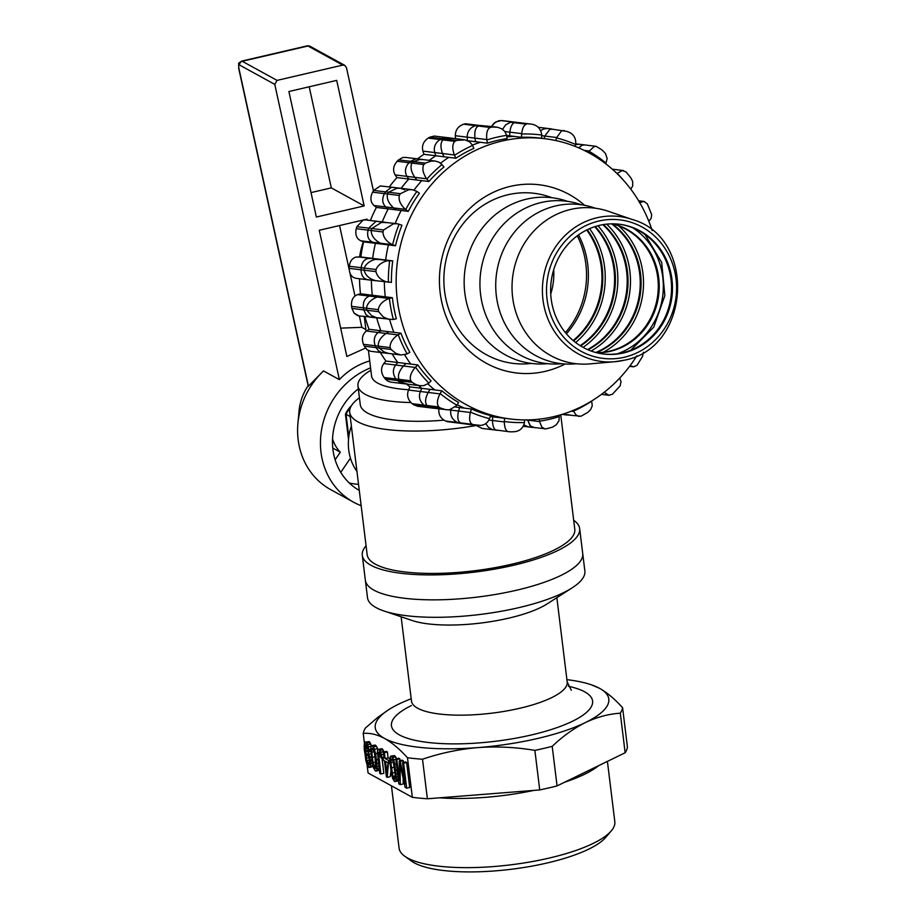 <?xml version="1.0" encoding="UTF-8"?>
<svg xmlns="http://www.w3.org/2000/svg" width="917" height="917" viewBox="0 0 917 917"><rect width="100%" height="100%" fill="white"/><g stroke="black" fill="none" stroke-linecap="round" stroke-linejoin="round"><path stroke-width="1.38" d="M348.758 437.226A21.572 19.337 -61.2 0 1 348.151 436.503M345.571 415.504A21.572 19.337 -61.2 0 1 346.053 414.381M351.555 306.358A154.274 143.637 97 0 0 351.945 308.41L354.054 313.064L357.378 315.517L358.914 315.895L354.054 313.064L351.945 308.41L366.834 310.233L371.511 315.574L377.712 318.199L371.511 315.574L366.834 310.233A154.274 143.637 97 0 1 366.456 308.192C367.27 303.298 370.846 299.584 377.185 297.028A9.858 1.158 -10.6 0 0 377.552 296.948L380.544 296.248L377.552 296.948A9.858 1.158 -10.6 0 1 377.185 297.028C370.846 299.584 367.27 303.298 366.456 308.192A154.274 143.637 97 0 0 366.834 310.233L351.945 308.41A154.274 143.637 97 0 1 351.555 306.358L366.456 308.192L351.555 306.358C351.051 300.306 353.056 296.397 357.573 294.632L360.484 293.784L380.544 296.248L360.484 293.784A141.195 131.463 97 0 1 359.533 278.757A141.195 131.463 97 0 0 360.484 293.784L357.573 294.632C353.056 296.397 351.051 300.306 351.555 306.358M463.612 124.208C458.156 126.202 455.405 130.031 455.336 135.705L474.949 138.112C474.33 131.349 475.522 127.325 478.514 126.042C475.522 127.325 474.33 131.349 474.949 138.112A9.858 3.404 -103.1 0 1 475.017 138.501L475.625 141.711L467.659 140.725L475.625 141.711L475.017 138.501A9.858 3.404 -103.1 0 0 474.949 138.112L455.336 135.705L455.52 138.639L455.336 135.705C455.405 130.031 458.156 126.202 463.612 124.208L478.514 126.042A154.274 143.637 97 0 1 480.428 125.595L465.527 123.761A154.274 143.637 97 0 0 464.575 123.99A154.274 143.637 97 0 0 463.612 124.208L478.514 126.042A154.274 143.637 97 0 1 480.428 125.595L465.527 123.761A154.274 143.637 97 0 0 464.575 123.99A154.274 143.637 97 0 0 463.612 124.208M498.699 120.792L494.343 122.924L491.432 126.431L495.696 121.984L501.06 120.574L498.699 120.792M502.997 120.677A154.274 143.637 97 0 0 501.06 120.574L515.95 122.408A154.274 143.637 97 0 1 517.899 122.5L502.997 120.677A154.274 143.637 97 0 0 501.06 120.574L515.95 122.408A154.274 143.637 97 0 1 517.899 122.5L502.997 120.677M476.106 425.373L481.975 428.411L476.106 425.373M447.599 421.705L462.489 423.528A154.274 143.637 97 0 1 460.643 422.886A154.274 143.637 97 0 0 462.489 423.528L447.599 421.705A154.274 143.637 97 0 1 445.742 421.063A154.274 143.637 97 0 0 447.599 421.705M438.911 408.627C438.28 414.381 440.561 418.53 445.742 421.063L460.643 422.886C457.812 421.579 457.102 417.625 458.511 411.034A9.858 3.53 -71 0 0 458.638 410.656L459.623 407.538L458.638 410.656A9.858 3.53 -71 0 1 458.511 411.034C457.102 417.625 457.812 421.579 460.643 422.886L445.742 421.063C440.561 418.53 438.28 414.381 438.911 408.627M413.796 404.81L417.51 406.254L413.796 404.81L428.686 406.644L434.016 408.283L417.51 406.254L434.016 408.283L428.686 406.644A154.274 143.637 97 0 1 427.07 405.509A154.274 143.637 97 0 0 428.686 406.644L413.796 404.81A154.274 143.637 97 0 1 412.169 403.686A154.274 143.637 97 0 0 413.796 404.81M408.523 390.046C406.575 395.261 407.801 399.801 412.169 403.686L427.07 405.509C424.789 402.953 425.144 398.597 428.136 392.442A9.858 3.232 -55.2 0 0 428.342 392.109L430.039 389.358L428.342 392.109A9.858 3.232 -55.2 0 1 428.136 392.442C425.144 398.597 424.789 402.953 427.07 405.509L412.169 403.686C407.801 399.801 406.575 395.261 408.523 390.046L409.968 386.894L430.039 389.358L409.968 386.894A141.195 131.463 97 0 1 406.632 384.063A141.195 131.463 97 0 0 409.968 386.894L408.523 390.046L428.136 392.442L408.523 390.046M385.381 379.053L387.65 381.013L390.734 382.114L387.65 381.013L385.381 379.053L400.27 380.876L404.133 383.168L408.168 384.246L390.734 382.114L408.168 384.246L404.133 383.168L400.27 380.876A154.274 143.637 97 0 1 398.987 379.329C397.542 375.718 399.01 371.259 403.411 365.975A9.858 2.705 -39.8 0 0 403.686 365.711L405.99 363.51L403.686 365.711A9.858 2.705 -39.8 0 1 403.411 365.975C399.01 371.259 397.542 375.718 398.987 379.329A154.274 143.637 97 0 0 400.27 380.876L385.381 379.053A154.274 143.637 97 0 1 384.097 377.506A154.274 143.637 97 0 0 385.381 379.053M383.799 363.568C380.715 367.9 380.819 372.543 384.097 377.506L398.987 379.329L384.097 377.506C380.819 372.543 380.715 367.9 383.799 363.568L385.919 361.046L405.99 363.51L385.919 361.046A141.195 131.463 97 0 1 380.291 352.46A141.195 131.463 97 0 0 385.919 361.046L383.799 363.568L403.411 365.975L383.799 363.568M364.29 346.168L367.087 349.732L370.755 351.291L367.087 349.732L364.29 346.168L379.18 348.002L384.04 351.933L389.026 353.526L384.04 351.933L379.18 348.002A154.274 143.637 97 0 1 378.308 346.133C377.919 341.72 380.498 337.49 386.034 333.433A9.858 2.006 -25 0 0 386.366 333.249L389.106 331.748L386.366 333.249A9.858 2.006 -25 0 1 386.034 333.433C380.498 337.49 377.919 341.72 378.308 346.133A154.274 143.637 97 0 0 379.18 348.002L364.29 346.168A154.274 143.637 97 0 1 363.419 344.311A154.274 143.637 97 0 0 364.29 346.168M366.422 331.026C362.467 334.178 361.458 338.614 363.419 344.311L378.308 346.133L363.419 344.311C361.458 338.614 362.467 334.178 366.422 331.026L369.035 329.283L389.106 331.748L369.035 329.283A141.195 131.463 97 0 1 364.909 316.629A141.195 131.463 97 0 0 369.035 329.283L366.422 331.026L386.034 333.433L366.422 331.026M349.194 268.337C349.446 274.389 351.899 277.736 356.564 278.378C351.899 277.736 349.446 274.389 349.194 268.337L364.095 270.171C365.551 275.627 369.574 279.169 376.176 280.785L356.037 278.332L376.176 280.785C369.574 279.169 365.551 275.627 364.095 270.171A154.274 143.637 97 0 1 364.221 268.073C365.883 264.004 369.459 261.127 374.938 259.454L380.899 259.431L374.938 259.454C369.459 261.127 365.883 264.004 364.221 268.073A154.274 143.637 97 0 0 364.095 270.171L349.194 268.337A154.274 143.637 97 0 1 349.32 266.251A154.274 143.637 97 0 0 349.194 268.337M355.796 257.104C352.094 258.365 349.939 261.414 349.32 266.251L364.221 268.073L349.32 266.251C349.939 261.414 352.094 258.365 355.796 257.104L360.828 256.966L380.899 259.431L360.828 256.966A141.195 131.463 97 0 1 363.613 241.859L360.817 240.804L380.429 243.2C374.434 239.956 371.339 235.726 371.133 230.522C371.339 235.726 374.434 239.956 380.429 243.2A9.858 0.699 -162.6 0 1 380.784 243.326L383.673 244.323L363.613 241.859A141.195 131.463 97 0 0 360.828 256.966L355.796 257.104M356.232 228.7C355.005 234.649 356.53 238.684 360.817 240.804L380.429 243.2A9.858 0.699 -162.6 0 1 380.784 243.326L383.673 244.323L363.613 241.859L360.817 240.804C356.53 238.684 355.005 234.649 356.232 228.7L371.133 230.522A154.274 143.637 97 0 1 371.752 228.528L381.61 222.373L386.871 222.671L365.757 219.897L363.132 220.103L356.862 226.705A154.274 143.637 97 0 0 356.232 228.7L371.133 230.522A154.274 143.637 97 0 1 371.752 228.528L381.61 222.373L385.037 222.258L365.757 219.897L363.132 220.103L356.862 226.705A154.274 143.637 97 0 0 356.232 228.7M376.371 207.437A141.195 131.463 97 0 0 370.399 220.47A141.195 131.463 97 0 1 376.371 207.437L373.976 205.511L393.588 207.918C388.579 203.253 386.538 198.611 387.467 194.003C386.538 198.611 388.579 203.253 393.588 207.918A9.858 1.582 -148.4 0 1 393.897 208.136L396.442 209.901L376.371 207.437L373.976 205.511L393.588 207.918A9.858 1.582 -148.4 0 1 393.897 208.136L396.442 209.901L376.371 207.437M372.577 192.18C369.952 197.636 370.422 202.084 373.976 205.511C370.422 202.084 369.952 197.636 372.577 192.18L387.467 194.003A154.274 143.637 97 0 1 388.556 192.249L396.763 188.317L400.374 188.237L404.741 189.785L400.901 188.306L380.326 185.933L373.666 190.415A154.274 143.637 97 0 0 372.577 192.18L387.467 194.003A154.274 143.637 97 0 1 388.556 192.249L396.763 188.317L400.374 188.237L380.326 185.933L373.666 190.415A154.274 143.637 97 0 0 372.577 192.18M396.969 177.589A141.195 131.463 97 0 0 389.324 186.885A141.195 131.463 97 0 1 396.969 177.589L395.158 174.929L414.771 177.325C411.034 171.559 410.117 166.814 412.008 163.1C410.117 166.814 411.034 171.559 414.771 177.325A9.858 2.373 -133.8 0 1 415.011 177.623L417.029 180.053L396.969 177.589L395.158 174.929L414.771 177.325A9.858 2.373 -133.8 0 1 415.011 177.623L417.029 180.053L396.969 177.589M397.107 161.277C393.255 165.862 392.614 170.413 395.158 174.929C392.614 170.413 393.255 165.862 397.107 161.277L412.008 163.1A154.274 143.637 97 0 1 413.475 161.69L419.367 159.627L423.253 159.569L405.371 157.38L402.62 157.564L398.574 159.867A154.274 143.637 97 0 0 397.107 161.277L412.008 163.1A154.274 143.637 97 0 1 413.475 161.69L419.367 159.627L423.253 159.569L405.371 157.38L402.62 157.564L398.574 159.867A154.274 143.637 97 0 0 397.107 161.277M423.975 154.32A141.195 131.463 97 0 0 417.464 158.859A141.195 131.463 97 0 1 423.975 154.32L422.909 151.11L442.51 153.517C440.286 147.029 440.469 142.502 443.06 139.923C440.469 142.502 440.286 147.029 442.51 153.517A9.858 2.992 -118.7 0 1 442.682 153.873L444.034 156.784L423.975 154.32L422.909 151.11L442.51 153.517A9.858 2.992 -118.7 0 1 442.682 153.873L444.034 156.784L423.975 154.32M428.159 138.089C423.345 141.493 421.591 145.837 422.909 151.11C421.591 145.837 423.345 141.493 428.159 138.089L443.06 139.923A154.274 143.637 97 0 1 444.802 138.96L451.898 138.192L434.257 136.06L429.913 137.137A154.274 143.637 97 0 0 428.159 138.089L443.06 139.923A154.274 143.637 97 0 1 444.802 138.96L451.898 138.192L434.257 136.06L429.913 137.137A154.274 143.637 97 0 0 428.159 138.089M381.128 318.084L358.914 315.895L381.128 318.084M463.727 139.648L446.086 137.516L441.742 138.582L456.643 140.416L465.011 139.865L469.653 141.883L472.37 145.092A141.195 131.463 97 0 1 480.359 142.284A141.195 131.463 97 0 0 472.393 145.127A9.858 2.992 61.3 0 1 472.542 145.448A144.462 134.512 97 0 0 454.523 155.328L455.875 158.24A141.195 131.463 97 0 1 473.894 148.359L472.542 145.448M448.768 157.369A141.195 131.463 97 0 0 440.573 163.18A141.195 131.463 97 0 1 448.768 157.369M421.763 180.626A141.195 131.463 97 0 0 414.025 190.048A141.195 131.463 97 0 1 421.763 180.626M401.176 210.486A141.195 131.463 97 0 0 395.193 223.507A141.195 131.463 97 0 1 401.176 210.486M388.407 244.908A141.195 131.463 97 0 0 385.633 260.015A141.195 131.463 97 0 1 388.407 244.908M384.338 281.806A141.195 131.463 97 0 0 385.278 296.833A141.195 131.463 97 0 1 384.338 281.806M389.702 319.666A141.195 131.463 97 0 0 393.84 332.332A141.195 131.463 97 0 1 389.702 319.666L383.34 317.03L378.675 311.688L363.774 309.854L365.894 314.508L369.585 317.087L392.957 319.54A9.858 1.158 169.4 0 0 393.324 319.46L396.327 318.761A141.195 131.463 97 0 1 392.384 297.704L389.381 298.403A144.462 134.512 97 0 0 393.324 319.46M404.684 354.822A141.195 131.463 97 0 0 410.724 364.083A141.195 131.463 97 0 1 404.684 354.822M427.907 383.891A141.195 131.463 97 0 0 434.773 389.931A141.195 131.463 97 0 1 427.907 383.891M457.205 404.718A141.195 131.463 97 0 0 464.357 408.122A141.195 131.463 97 0 1 457.205 404.718M490.286 416.215A141.195 131.463 97 0 0 497.45 417.395A141.195 131.463 97 0 1 490.286 416.215M514.368 136.415A141.195 131.463 97 0 0 506.86 136.885A141.195 131.463 97 0 1 514.368 136.415M455.474 407.033L471.453 408.993A141.195 131.463 97 0 0 490.503 415.539L489.518 418.668A9.858 3.53 109 0 1 489.403 419.046C487.626 422.84 484.715 424.961 480.691 425.408L459.428 423.15L476.645 425.442M490.194 416.501L492.716 416.811L492.521 420.078A9.858 3.588 -87.1 0 1 492.486 420.479C492.704 427.058 494.355 430.325 497.415 430.291L497.415 430.291C494.355 430.325 492.704 427.058 492.486 420.479A9.858 3.588 -87.1 0 0 492.521 420.078L492.716 416.811L490.194 416.501L504.545 418.267A141.195 131.463 97 0 0 505.852 418.427L510.574 419.012A141.195 131.463 97 0 0 636.834 355.796M506.597 135.464L509.634 135.831L509.829 132.564A9.858 3.588 -87.1 0 0 509.852 132.163C510.517 126.787 512.064 123.635 514.494 122.729C512.064 123.635 510.517 126.787 509.852 132.163A9.858 3.588 -87.1 0 1 509.829 132.564L509.634 135.831L506.597 135.464L521.464 137.286A141.195 131.463 97 0 1 540.228 138.135L544.962 138.719A141.195 131.463 97 0 0 501.977 141.046A141.195 131.463 97 0 0 396.224 285.978A141.195 131.463 97 0 0 510.574 419.012M527.745 420.135A9.858 3.404 -103.1 0 0 527.699 419.906A9.858 3.404 -103.1 0 1 527.745 420.135L530.416 426.05L534.187 427.425L523.355 426.29L533.052 427.482L529.923 425.488L527.745 420.135L525.991 419.917L527.745 420.135M497.071 430.268L481.975 428.411L497.071 430.268M544.721 136.45L544.045 138.605L544.721 136.45A9.858 3.53 -71 0 0 544.847 136.071L549.868 129.251L552.825 129.263L549.868 129.251L544.847 136.071A9.858 3.53 -71 0 1 544.721 136.45M582.249 145.15L584.725 144.955L575.796 143.831L584.289 144.875L581.676 145.402L578.719 147.878L582.249 145.15M561.983 414.415L567.222 415.057L564.391 413.659L566.786 414.988L569.17 414.771L562.006 414.427L581 416.226L587.751 412.432L590.64 409.59L592.256 405.841L591.729 401.589A9.858 2.992 61.3 0 0 591.557 401.233L591.488 401.084M578.512 234.89A83.344 77.601 -83 0 1 566.385 333.799A83.344 77.601 -83 0 0 578.512 234.89M586.72 229.972A78.575 73.165 -83 0 1 573.159 340.551A78.575 73.165 -83 0 0 586.72 229.972M577.286 235.795A83.596 77.842 -83 0 1 565.399 332.63A83.596 77.842 -83 0 0 577.286 235.795M587.258 229.72A78.461 73.062 -83 0 1 573.618 340.929A78.461 73.062 -83 0 0 587.258 229.72M609.301 351.211A65.371 60.866 -83 0 1 596.554 352.701A65.371 60.866 -83 0 0 609.301 351.211A65.371 60.866 -83 0 0 658.268 287.949A65.371 60.866 -83 0 0 612.361 223.84A65.371 60.866 -83 0 1 658.268 287.949A65.371 60.866 -83 0 1 609.301 351.211M618.711 225.857A75.939 70.701 -83 0 1 603.203 352.288A75.939 70.701 -83 0 0 618.711 225.857M610.252 351.326A65.371 60.866 -83 0 1 597.024 352.816A65.371 60.866 -83 0 0 610.252 351.326A65.371 60.866 -83 0 0 659.22 287.812A65.371 60.866 -83 0 0 612.843 223.84A65.371 60.866 -83 0 1 659.22 287.812A65.371 60.866 -83 0 1 610.252 351.326M594.72 226.705A76.879 71.583 -83 0 1 580.129 345.663A76.879 71.583 -83 0 0 594.72 226.705M595.259 226.533A76.764 71.48 -83 0 1 580.61 345.961A76.764 71.48 -83 0 0 595.259 226.533M589.597 228.642A81.086 75.492 -83 0 1 575.624 342.545A81.086 75.492 -83 0 0 589.597 228.642M597.976 225.742A79.389 73.91 -83 0 1 583.052 347.383A79.389 73.91 -83 0 0 597.976 225.742M612.189 223.84A73.314 68.271 -83 0 1 640.502 292.695A73.314 68.271 -83 0 1 596.382 352.655A73.314 68.271 -83 0 0 640.502 292.695A73.314 68.271 -83 0 0 612.189 223.84M611.593 223.851A73.429 68.374 -83 0 1 639.665 292.592A73.429 68.374 -83 0 1 595.809 352.506A73.429 68.374 -83 0 0 639.665 292.592A73.429 68.374 -83 0 0 611.593 223.851M602.824 224.688A75.183 70.001 -83 0 1 587.499 349.583A75.183 70.001 -83 0 0 602.824 224.688M603.375 224.596A75.068 69.898 -83 0 1 588.015 349.801A75.068 69.898 -83 0 0 603.375 224.596M606.664 224.149A77.693 72.34 -83 0 1 591.098 351.028A77.693 72.34 -83 0 0 606.664 224.149M366.066 545.764A109.49 30.387 -7 0 0 362.295 555.289A109.49 30.387 -7 0 1 366.066 545.764A109.49 30.387 -7 0 0 362.295 555.289L365.356 580.22A109.49 30.387 -7 0 0 477.746 597.036A109.49 30.387 -7 0 0 582.719 553.536A109.49 30.387 -7 0 1 477.746 597.036A109.49 30.387 -7 0 1 365.356 580.22A109.49 30.387 -7 0 0 477.746 597.036A109.49 30.387 -7 0 0 582.719 553.536A109.49 30.387 -7 0 1 477.746 597.036A109.49 30.387 -7 0 1 365.356 580.22A109.49 30.387 -7 0 0 477.746 597.036A109.49 30.387 -7 0 0 582.719 553.536L584.863 570.993A109.49 30.387 -7 0 1 572.128 587.866A109.49 30.387 -7 0 0 584.863 570.993A109.49 30.387 -7 0 1 572.128 587.866A109.49 30.387 -7 0 1 383.936 610.974A109.49 30.387 -7 0 0 572.128 587.866A109.49 30.387 -7 0 1 383.936 610.974A109.49 30.387 -7 0 1 367.499 597.678A109.49 30.387 -7 0 0 383.936 610.974A109.49 30.387 -7 0 1 367.499 597.678L365.356 580.22A109.49 30.387 -7 0 0 477.746 597.036A109.49 30.387 -7 0 0 582.719 553.536L579.659 528.605A109.49 30.387 -7 0 0 573.687 520.271A109.49 30.387 -7 0 1 579.659 528.605A109.49 30.387 -7 0 0 573.687 520.271M395.204 774.796L393.21 761.259L391.261 758.886L390.883 762.726L392.889 776.412L394.906 778.969L395.204 774.796L393.21 761.259L391.261 758.886L390.883 762.726L392.889 776.412L394.906 778.969L395.204 774.796L393.21 761.259L391.261 758.886L390.883 762.726L392.889 776.412L394.906 778.969L395.204 774.796M625.153 752.754L557.066 785.903A130.741 36.279 -7 0 1 539.735 789.938L534.875 750.381C515.881 747.172 496.865 746.243 477.814 747.607A117.663 32.657 -7 0 0 585.367 722.573A117.663 32.657 -7 0 0 599.58 688.335A117.663 32.657 -7 0 0 591.156 684.724L599.58 688.335C607.088 692.587 614.757 699.041 622.586 707.683A130.741 36.279 173 0 1 620.293 713.197L625.153 752.754A130.741 36.279 -7 0 0 627.446 747.229L622.586 707.683A130.741 36.279 173 0 1 620.293 713.197L625.153 752.754L557.066 785.903L552.206 746.346A130.741 36.279 173 0 1 534.875 750.381L539.735 789.938L427.379 798.776A130.741 36.279 -7 0 1 412.341 797.297L407.48 757.74C399.652 749.097 391.983 742.644 384.475 738.391A117.663 32.657 -7 0 0 477.814 747.607C458.809 749.246 440.378 753.121 422.519 759.23A130.741 36.279 173 0 1 407.48 757.74L412.341 797.297L368.084 772.985L412.341 797.297A130.741 36.279 -7 0 0 427.379 798.776L422.519 759.23A130.741 36.279 173 0 1 407.48 757.74L412.341 797.297A130.741 36.279 -7 0 0 427.379 798.776L539.735 789.938A130.741 36.279 -7 0 0 557.066 785.903L625.153 752.754A130.741 36.279 -7 0 0 627.446 747.229A130.741 36.279 -7 0 1 625.153 752.754L620.293 713.197C608.556 713.976 596.921 717.105 585.367 722.573C573.847 728.327 562.797 736.259 552.206 746.346A130.741 36.279 173 0 1 534.875 750.381C515.881 747.172 496.865 746.243 477.814 747.607A117.663 32.657 -7 0 0 585.367 722.573A117.663 32.657 -7 0 0 599.58 688.335A117.663 32.657 -7 0 0 591.156 684.724L599.58 688.335C607.088 692.587 614.757 699.041 622.586 707.683A130.741 36.279 173 0 1 620.293 713.197C608.556 713.976 596.921 717.105 585.367 722.573A117.663 32.657 -7 0 0 599.58 688.335A117.663 32.657 -7 0 0 591.156 684.724A117.663 32.657 -7 0 0 566.912 679.646A117.663 32.657 -7 0 1 591.156 684.724A117.663 32.657 -7 0 0 566.912 679.646M365.516 727.915L377.609 717.518L387.753 710.308L377.609 717.518L365.516 727.915L377.609 717.518L388.911 709.563A117.663 32.657 -7 0 0 384.475 738.391C376.99 734.414 369.918 732.763 363.224 733.44A130.741 36.279 173 0 1 365.516 727.915A130.741 36.279 173 0 0 363.224 733.44A130.741 36.279 173 0 1 365.516 727.915M375.775 768.457L374.789 753.889L372.669 748.249L371.729 749.476L372.233 757.408L373.758 765.901L375.775 768.457L375.168 768.561L376.062 767.311L376.062 764.285L374.067 750.748L373.391 749.074L371.729 749.476L371.74 752.227L373.013 762.612L375.168 768.561L376.062 767.311L376.062 764.285L374.789 753.889L372.669 748.249L371.729 749.476L371.74 752.227L373.013 762.612L375.168 768.561M402.563 762.635L405.555 761.947L406.621 762.531L405.555 761.947L402.563 762.635L405.555 761.947L406.621 762.531L409.681 787.497L406.69 788.184L405.119 787.325L400.11 764.618L400.248 784.654L398.826 783.863L395.754 758.909L396.82 759.494L399.399 780.424L399.262 760.823L400.225 761.362L405.165 783.886L402.563 762.635L403.629 763.231L406.69 788.184L405.119 787.325L400.11 764.618L400.248 784.654L398.826 783.863L395.754 758.909L396.82 759.494L399.399 780.424L399.262 760.823L400.225 761.362L405.165 783.886L402.563 762.635L403.629 763.231L406.69 788.184L405.119 787.325L400.11 764.618L400.248 784.654L398.826 783.863L395.754 758.909L396.82 759.494L399.399 780.424L399.262 760.823L400.225 761.362L405.165 783.886L402.563 762.635L403.629 763.231L406.69 788.184L409.681 787.497L406.69 788.184M391.765 775.369L389.782 760.399L390.734 756.147L392.648 757.488L393.691 759.792L396.293 777.123L395.938 780.837L394.608 781.559L392.74 778.648L391.284 773.363L389.782 760.399L390.206 756.869L391.513 756.284L393.691 759.792L394.791 764.159L396.293 777.123L395.938 780.837L394.608 781.559L392.74 778.648L391.284 773.363L389.782 760.399L390.206 756.869L391.513 756.284L393.691 759.792L394.791 764.159L396.293 777.123L395.938 780.837L394.608 781.559L391.765 775.369M390.734 756.147L394.493 755.585L390.734 756.147L394.493 755.585L391.513 756.284L394.493 755.585L396.511 758.726L395.64 756.789L392.648 757.488L395.64 756.789L396.511 758.726M383.994 757.144L382.974 757.385L384.097 757.992L383.375 752.1L384.383 752.662L385.106 758.554L388.67 760.502L387.226 777.352L386.424 776.905L384.441 760.789L383.317 760.17L382.974 757.385L384.097 757.992L383.375 752.1L384.383 752.662L385.106 758.554L388.67 760.502L387.226 777.352L386.424 776.905L384.441 760.789L383.317 760.17L382.974 757.385L384.097 757.992L383.375 752.1L384.383 752.662L385.106 758.554L388.67 760.502L387.226 777.352L386.424 776.905L384.441 760.789L383.317 760.17L382.974 757.385L383.994 757.144L382.974 757.385M383.375 752.1L386.355 751.401L387.375 751.963L386.355 751.401L383.375 752.1L386.355 751.401L387.375 751.963L388.097 757.855L389.874 758.829L388.097 757.855L385.106 758.554L388.097 757.855L389.874 758.829M396.362 763.792L394.791 764.159M397.118 769.959L395.685 770.291M395.812 759.299L393.691 759.792M397.588 773.799L396.11 774.143M383.031 757.774L381.105 757.946L379.856 752.777L378.973 752.146L378.549 752.926L380.853 773.994L379.787 773.409L377.517 750.335L378.343 749.338L379.993 750.393L382.011 758.004L383.845 773.306L380.853 773.994L379.787 773.409L377.357 751.688L377.85 749.498L378.973 749.395L381.518 754.691L382.011 758.004L381.105 757.946L379.856 752.777L378.973 752.146L378.549 752.926L380.853 773.994L379.787 773.409L377.357 751.688L377.85 749.498L378.973 749.395L381.518 754.691L383.845 773.306L380.853 773.994L383.845 773.306L381.965 758.004L381.105 757.946L379.856 752.777L378.973 752.146L378.515 753.774L380.853 773.994M379.707 752.651L378.549 752.926M366.628 763.437L364.267 749.567L364.267 744.214L365.253 742.151L367.74 744.673L369.024 749.716L368.038 749.464L366.8 745.177L365.539 744.913L365.585 753.316L366.617 751L368.13 752.123L369.918 757.006L370.732 763.666L370.514 766.154L368.978 767.472L365.906 761.018L364.118 746.449L365.253 742.151L367.74 744.673L369.024 749.716L368.038 749.464L366.8 745.177L365.539 744.913L365.585 753.316L366.617 751L368.13 752.123L369.918 757.006L370.732 763.666L370.514 766.154L368.978 767.472L365.906 761.018L364.118 746.449L365.253 742.151L367.74 744.673L369.024 749.716L368.038 749.464L366.8 745.177L365.539 744.913L365.585 753.316L366.617 751L368.13 752.123L369.918 757.006L370.732 763.666L370.514 766.154L368.978 767.472L366.628 763.437M395.193 777.754L393.622 778.12M394.918 778.934L394.31 779.072M395.204 775.885L392.889 776.412M391.433 785.812L399.09 848.156A108.676 30.158 -7 0 0 404.741 856.237L411.664 861.189A102.131 28.347 -7 0 0 511.17 869.282A102.131 28.347 -7 0 0 605.759 837.359A102.131 28.347 -7 0 1 511.17 869.282A102.131 28.347 -7 0 1 411.664 861.189A102.131 28.347 -7 0 0 511.17 869.282A102.131 28.347 -7 0 0 605.759 837.359L611.272 830.882A108.676 30.158 -7 0 0 614.814 821.666A108.676 30.158 -7 0 1 611.272 830.882A108.676 30.158 -7 0 0 614.814 821.666L607.409 761.385M404.741 856.237L411.664 861.189L404.741 856.237A108.676 30.158 -7 0 1 399.09 848.156A108.676 30.158 -7 0 0 404.741 856.237A108.676 30.158 -7 0 0 510.62 864.846A108.676 30.158 -7 0 0 611.272 830.882A108.676 30.158 -7 0 1 510.62 864.846A108.676 30.158 -7 0 1 404.741 856.237A108.676 30.158 -7 0 0 510.62 864.846A108.676 30.158 -7 0 0 611.272 830.882L605.759 837.359L611.272 830.882M572.128 587.866L547.025 603.959A78.438 21.767 173 0 1 508.74 618.15A78.438 21.767 173 0 0 547.025 603.959A78.438 21.767 173 0 1 508.74 618.15A78.438 21.767 173 0 1 412.192 620.511L383.936 610.974M533.9 790.397A108.676 30.158 173 0 1 439.449 797.824A108.676 30.158 173 0 0 533.9 790.397A108.676 30.158 173 0 1 439.449 797.824M598.686 765.638A108.676 30.158 173 0 1 564.597 782.224A108.676 30.158 173 0 0 598.686 765.638A108.676 30.158 173 0 1 564.597 782.224M406.621 762.531L403.629 763.231L406.621 762.531L409.681 787.497L406.621 762.531L403.629 763.231M368.256 749.521L368.347 750.599L368.29 750.014L365.31 750.714L368.29 750.014L368.347 750.599M367.809 748.295L365.184 748.902M371.591 745.636L375.351 745.074L371.591 745.636L375.351 745.074L372.371 745.773L374.549 749.281L376.555 759.78L377.082 768.744L376.807 770.326L375.477 771.048L373.597 768.137L372.142 762.852L370.766 747.779L371.591 745.636L373.506 746.977L375.661 753.648L377.151 766.612L376.807 770.326L375.477 771.048L373.597 768.137L372.142 762.852L370.766 747.779L371.591 745.636L373.506 746.977L375.661 753.648L377.151 766.612L376.807 770.326L375.477 771.048L373.597 768.137L372.142 762.852L370.766 747.779L371.591 745.636L375.351 745.074L376.497 746.278L373.506 746.977L376.497 746.278L377.804 749.613L377.54 748.581L374.549 749.281L377.54 748.581L377.804 749.613M411.194 698.765A117.663 32.657 -7 0 0 398.677 704.141A117.663 32.657 -7 0 1 411.194 698.765A117.663 32.657 -7 0 0 398.677 704.141A117.663 32.657 -7 0 0 388.911 709.563A117.663 32.657 -7 0 0 384.475 738.391C376.99 734.414 369.918 732.763 363.224 733.44L364.462 743.469M412.341 797.297L368.084 772.985L367.029 764.434M366.617 751L369.608 750.301L366.617 751L369.608 750.301L370.72 751.034L370.101 750.427L367.109 751.126L370.101 750.427L370.72 751.034M373.024 766.452L369.918 767.414M365.253 742.151L369.012 741.589L365.253 742.151L369.012 741.589L371.396 745.911L370.72 743.974L367.74 744.673L370.72 743.974L371.396 745.911M379.386 770.188L376.279 771.048M403.205 778.648L403.228 783.955L403.205 778.648L403.228 783.955L400.248 784.654M395.754 758.909L398.746 758.21L399.812 758.795L398.746 758.21L395.754 758.909L398.746 758.21L399.812 758.795L400.041 760.652L399.812 758.795L396.82 759.494L399.812 758.795L400.041 760.652M399.262 760.823L402.254 760.136L403.216 760.663L399.262 760.823L402.254 760.136L403.595 762.394L403.216 760.663L400.225 761.362L403.216 760.663L403.595 762.394M378.343 749.338L381.953 748.696L378.343 749.338L381.953 748.696L383.948 751.963L380.819 752.146L383.948 751.963M390.906 771.208L390.218 776.665L390.906 771.208L390.218 776.665L387.226 777.352M398.448 780.803L395.422 781.559M367.877 754.29L366.605 753.591L366.181 754.37L366.238 758.313L368.565 764.938L369.631 762.05L368.519 755.654L366.605 753.591L366.238 758.313L367.213 762.749L369.173 764.835L369.631 762.05L368.519 755.654L366.605 753.591L366.238 758.313L367.213 762.749L369.173 764.835L369.448 759.78L367.877 754.29M369.184 764.789L368.565 764.938M380.876 756.296L378.744 756.789M388.097 757.855L387.375 751.963L384.383 752.662L387.375 751.963L388.097 757.855L385.106 758.554M369.631 762.187L367.213 762.749M369.528 763.758L367.9 764.136M369.092 757.648L366.238 758.313M369.471 760.067L366.674 760.72M383.81 751.447L381.953 748.696L378.973 749.395L381.953 748.696L382.974 749.693L379.993 750.393L382.974 749.693L383.81 751.447L380.819 752.146M397.944 776.745L396.293 777.123M398.207 778.797L396.224 779.255M398.379 780.275L395.938 780.837M372.68 748.249L371.729 749.476L373.391 749.086L372.119 748.387M366.662 745.051L365.31 745.361M367.121 745.865L365.195 746.312M367.488 746.931L365.195 747.47M370.743 751.504L368.13 752.123M370.915 753.82L369.104 754.244M371.202 756.697L369.918 757.006M371.683 760.216L370.479 760.491M372.256 763.311L370.732 763.666M372.818 765.615L370.514 766.154M370.72 743.974L369.012 741.589L366.021 742.289L369.012 741.589L369.906 742.369L366.926 743.068L369.906 742.369L370.72 743.974L367.74 744.673M371.202 746.174L368.474 746.816M370.686 749.327L369.024 749.716M378.538 763.265L376.979 763.632M378.904 766.211L377.151 766.612M377.437 753.235L375.661 753.648M378.068 759.425L376.555 759.78M386.802 772.355L388.04 762.761L385.449 761.339L386.802 772.355L388.04 762.761L385.449 761.339L386.802 772.355L388.04 762.761L385.449 761.339L386.802 772.355M368.382 755.379L366.089 755.917M367.614 754.038L366.181 754.37M379.34 769.741L376.807 770.326M376.062 767.242L374.48 767.609M376.062 765.374L373.758 765.901M374.274 751.631L371.74 752.227M375.179 756.72L372.233 757.408M383.627 754.198L381.518 754.691M394.963 772.469L392.155 773.123M394.321 767.231L391.376 767.919M393.404 762.142L390.883 762.726M392.533 759.597L390.871 759.975M389.943 763.07L389.003 763.299M379.157 768.263L377.082 768.744M375.821 761.958L373.013 762.612M389.794 760.239L388.67 760.502M400.889 768.228L400.144 768.4M380.142 753.396L378.515 753.774M380.509 754.508L378.561 754.955M408.661 389.736A78.438 21.767 173 0 1 371.568 376.004A78.438 21.767 173 0 0 408.661 389.736A78.438 21.767 173 0 1 371.568 376.004L368.451 350.592M550.727 294.002A62.104 57.817 97 0 0 553.696 269.724A62.104 57.817 97 0 1 550.727 294.002A62.104 57.817 97 0 0 553.696 269.724M356.942 471.407A50.664 45.414 -61.2 0 1 351.371 426.038A50.664 45.414 -61.2 0 0 356.942 471.407A50.664 45.414 -61.2 0 1 351.371 426.038M362.295 555.289L367.499 597.678L362.295 555.289A109.49 30.387 -7 0 0 474.685 572.105A109.49 30.387 -7 0 0 579.659 528.605A109.49 30.387 -7 0 1 474.685 572.105A109.49 30.387 -7 0 1 362.295 555.289A109.49 30.387 -7 0 0 474.685 572.105A109.49 30.387 -7 0 0 579.659 528.605L584.863 570.993L579.659 528.605M560.745 414.793L574.787 529.201A104.595 29.023 173 0 1 474.513 570.752A104.595 29.023 173 0 1 367.167 554.693A104.595 29.023 173 0 0 474.513 570.752A104.595 29.023 173 0 0 574.787 529.201A104.595 29.023 173 0 1 474.513 570.752A104.595 29.023 173 0 1 367.167 554.693L349.686 412.295A104.595 29.023 173 0 1 359.43 397.806A104.595 29.023 173 0 0 349.686 412.295A104.595 29.023 173 0 1 359.43 397.806M443.885 420.158A93.156 25.848 173 0 1 360.266 404.603A93.156 25.848 173 0 0 443.885 420.158A93.156 25.848 173 0 1 360.266 404.603L357.962 385.885A93.156 25.848 173 0 1 368.794 371.534A93.156 25.848 173 0 0 357.962 385.885A93.156 25.848 173 0 1 368.794 371.534L370.858 370.204M410.839 402.54A93.156 25.848 173 0 1 357.962 385.885A93.156 25.848 173 0 0 410.839 402.54A93.156 25.848 173 0 1 357.962 385.885L360.266 404.603L357.962 385.885M476.232 425.499A104.595 29.023 173 0 1 349.686 412.295A104.595 29.023 173 0 0 476.232 425.499A104.595 29.023 173 0 1 349.686 412.295L367.167 554.693L349.686 412.295M346.041 414.289A25.493 22.856 -61.2 0 1 350.397 407.652A25.493 22.856 -61.2 0 0 346.041 414.289L350.202 416.582L346.041 414.289L348.815 436.847L346.041 414.289M330.682 489.621A75.171 67.4 -61.2 0 1 297.922 423.356A75.171 67.4 -61.2 0 1 323.506 370.927L308.272 386.355L323.506 370.927L339.382 379.638L274.779 84.387L239.646 65.096A3.267 2.934 -61.2 0 1 242.248 61.279A6.534 2.258 -103.1 0 0 241.538 61.141L307.264 45.85L309.935 46.24L344.803 65.382L342.775 65.096L277.049 80.387L274.779 84.387L239.646 65.096A3.267 1.123 -103.1 0 0 238.901 68.339L308.444 386.183L238.901 68.339A3.267 1.123 -103.1 0 1 239.646 65.096A3.267 2.934 -61.2 0 1 242.248 61.279A6.534 2.258 -103.1 0 0 241.538 61.141C237.503 64.545 238.959 60.992 238.695 68.339L308.272 386.355L238.695 68.339C238.959 60.992 237.503 64.545 241.538 61.141L307.264 45.85L309.935 46.24L344.803 65.382L342.775 65.096L277.049 80.387L274.779 84.387L339.382 379.638L323.506 370.927A75.171 67.4 -61.2 0 0 297.922 423.356A75.171 67.4 -61.2 0 0 330.682 489.621L353.526 502.172A75.171 67.4 -61.2 0 1 321.065 433.145A75.171 67.4 -61.2 0 1 370.571 367.855A75.171 67.4 -61.2 0 0 321.065 433.145A75.171 67.4 -61.2 0 0 353.526 502.172A75.171 67.4 -61.2 0 0 361.149 505.691A75.171 67.4 -61.2 0 1 353.526 502.172L330.682 489.621M369.723 360.931C358.1 364.324 347.979 370.56 339.382 379.638C347.979 370.56 358.1 364.324 369.723 360.931M361.825 327.323L359.338 315.941L361.825 327.323L365.86 329.547L361.825 327.323L340.666 328.137L361.825 327.323M354.971 296.008L349.996 273.243L354.971 296.008M349.194 269.598L339.554 225.536L349.194 269.598M346.488 67.698L344.803 65.382L346.488 67.698L373.414 190.805L346.488 67.698M288.901 91.517L316.365 217.042L364.164 205.924L336.699 80.387L288.901 91.517L316.365 217.042L364.164 205.924L336.699 80.387L288.901 91.517M367.258 220.08L367.052 219.14L319.254 230.259L346.867 356.495L365.459 348.093L346.867 356.495L319.254 230.259L367.052 219.14L367.258 220.08M311.012 192.604L331.312 187.882L364.164 205.924L331.312 187.882L309.201 86.794L331.312 187.882L311.012 192.604M349.835 459.05L340.757 472.347L349.835 459.05A39.225 35.167 -61.2 0 0 350.89 459.52A39.225 35.167 -61.2 0 1 349.835 459.05M359.269 490.412A62.104 55.673 -61.2 0 1 358.329 388.819A62.104 55.673 -61.2 0 0 359.269 490.412M345.422 414.232A26.146 23.441 -61.2 0 1 351.371 405.761A26.146 23.441 -61.2 0 0 345.422 414.232L348.529 439.541L345.422 414.232M340.31 452.207A39.225 35.167 -61.2 0 1 332.55 439.048A39.225 35.167 -61.2 0 0 340.31 452.207L335.129 459.772L340.31 452.207L332.791 448.081L340.31 452.207M358.524 484.314A62.104 55.673 -61.2 0 1 357.71 484.268A62.104 55.673 -61.2 0 1 349.228 482.927A62.104 55.673 -61.2 0 0 357.71 484.268A62.104 55.673 -61.2 0 0 358.524 484.314M308.135 385.713A49.025 43.959 118.8 0 0 299.057 410.942L297.922 423.356L299.057 410.942A49.025 43.959 118.8 0 1 308.135 385.713M622.586 707.683L627.446 747.229L622.586 707.683C614.757 699.041 607.088 692.587 599.58 688.335L591.156 684.724M427.379 798.776L422.519 759.23A130.741 36.279 173 0 1 407.48 757.74C399.652 749.097 391.983 742.644 384.475 738.391A117.663 32.657 -7 0 0 477.814 747.607C458.809 749.246 440.378 753.121 422.519 759.23L427.379 798.776L539.735 789.938L534.875 750.381C515.881 747.172 496.865 746.243 477.814 747.607A117.663 32.657 -7 0 0 585.367 722.573C573.847 728.327 562.797 736.259 552.206 746.346A130.741 36.279 173 0 1 534.875 750.381M508.74 618.15A78.438 21.767 173 0 1 412.192 620.511A78.438 21.767 173 0 0 508.74 618.15M372.371 745.773L375.351 745.074L376.497 746.278L377.54 748.581L374.549 749.281M539.735 789.938A130.741 36.279 -7 0 0 557.066 785.903L552.206 746.346C562.797 736.259 573.847 728.327 585.367 722.573C596.921 717.105 608.556 713.976 620.293 713.197M391.513 756.284L394.493 755.585L395.64 756.789L392.648 757.488M366.284 744.742L365.539 744.913M388.911 709.563L387.753 710.308L388.911 709.563A117.663 32.657 -7 0 1 398.677 704.141A117.663 32.657 -7 0 0 388.911 709.563A117.663 32.657 -7 0 0 384.475 738.391C376.99 734.414 369.918 732.763 363.224 733.44M407.48 757.74C399.652 749.097 391.983 742.644 384.475 738.391A117.663 32.657 -7 0 0 477.814 747.607C458.809 749.246 440.378 753.121 422.519 759.23M368.29 750.014L365.31 750.714M375.351 745.074L376.497 746.278L373.506 746.977M557.066 785.903L552.206 746.346M376.497 746.278L377.54 748.581M394.493 755.585L395.64 756.789M387.375 751.963L384.383 752.662M381.953 748.696L378.973 749.395M370.101 750.427L367.109 751.126M369.012 741.589L366.021 742.289M369.906 742.369L366.926 743.068M399.812 758.795L396.82 759.494M403.216 760.663L400.225 761.362M373.391 749.086L371.729 749.476M382.974 749.693L379.993 750.393M541.534 138.295L541.729 135.028A144.462 134.512 97 0 0 521.658 134.02A9.858 3.588 -87.1 0 0 521.681 133.618C522.358 128.242 523.905 125.09 526.335 124.173L510.528 122.236L505.554 124.918L502.585 129.366M527.779 123.852A154.274 143.637 97 0 1 529.728 123.955L514.838 122.121L529.728 123.955C536.445 124.368 540.457 127.921 541.752 134.627A9.858 3.588 92.9 0 1 541.729 135.028M371.374 280.212A141.195 131.463 97 0 0 372.313 295.24L369.413 296.076C364.886 297.853 362.88 301.762 363.396 307.814A154.274 143.637 97 0 0 363.774 309.854M496.269 127.027L477.367 125.216A154.274 143.637 97 0 0 476.404 125.434A154.274 143.637 97 0 0 475.453 125.663C469.997 127.646 467.234 131.486 467.177 137.16L486.778 139.567C486.17 132.805 487.351 128.77 490.343 127.486A154.274 143.637 97 0 1 492.257 127.039L497.61 127.257L501.714 128.816L504.751 131.36L506.493 134.982A9.858 3.404 76.9 0 1 506.574 135.372A144.462 134.512 97 0 0 486.858 139.957A9.858 3.404 -103.1 0 0 486.778 139.567M514.838 122.121A154.274 143.637 97 0 0 512.89 122.03M575.016 146.353L575.601 144.462A9.858 3.53 109 0 0 575.727 144.072C576.059 137.355 572.987 133.114 566.511 131.349L547.403 128.449L543.678 128.999L540.812 130.512M605.518 163.627L605.908 162.997A144.462 134.512 97 0 0 589.173 151.362A9.858 3.232 -55.2 0 0 589.379 151.018L594.078 146.605L596.13 146.33L579.246 144.267L575.544 144.657M523.974 424.938L528.1 426.841L546.016 428.881L552.699 427.07L556.229 424.812L558.946 420.869L559.29 416.994A9.858 3.404 76.9 0 0 559.221 416.605L558.98 415.298M485.746 423.585L488.383 427.253L492.074 429.477L509.244 431.735A154.274 143.637 97 0 0 511.193 431.838L509.118 431.735M450.855 409.463L450.74 410.082C450.121 415.837 452.39 419.986 457.583 422.519A154.274 143.637 97 0 0 459.428 423.15M418.473 385.507A141.195 131.463 97 0 0 421.809 388.35L420.353 391.49C418.416 396.706 419.631 401.256 424.009 405.131A154.274 143.637 97 0 0 425.626 406.265L429.339 407.71L447.943 409.842L449.766 409.681L456.7 405.543A9.858 3.232 124.8 0 0 456.907 405.211L458.603 402.448A141.195 131.463 97 0 1 441.868 390.802L440.171 393.565A144.462 134.512 97 0 0 456.907 405.211M392.121 353.916A141.195 131.463 97 0 0 397.749 362.502L395.64 365.023C392.556 369.356 392.648 373.998 395.926 378.962A154.274 143.637 97 0 0 397.221 380.509L402.105 383.489L419.997 385.702L423.734 385.633L428.514 383.375A9.858 2.705 140.2 0 0 428.801 383.1L431.093 380.899A141.195 131.463 97 0 1 417.82 364.955L415.527 367.167A144.462 134.512 97 0 0 428.801 383.1M376.119 347.623L378.366 350.718L381.369 352.483L400.867 354.982L395.869 353.377L391.009 349.446L376.119 347.623A154.274 143.637 97 0 1 375.248 345.766L390.149 347.589C389.759 343.176 392.327 338.946 397.863 334.888A9.858 2.006 -25 0 0 398.207 334.705A144.462 134.512 97 0 0 407.114 353.859L409.853 352.357A141.195 131.463 97 0 1 400.947 333.203L398.207 334.705M376.738 318.084A141.195 131.463 97 0 0 380.876 330.739L378.251 332.481C374.296 335.633 373.299 340.058 375.248 345.766M368.691 228.15L383.593 229.984L393.45 223.817L396.878 223.714L376.027 221.341L368.691 228.15A154.274 143.637 97 0 0 368.072 230.144C366.834 236.105 368.359 240.139 372.646 242.248L375.443 243.314A141.195 131.463 97 0 0 372.657 258.422L367.625 258.548C363.934 259.82 361.779 262.87 361.16 267.695A154.274 143.637 97 0 0 361.034 269.793C361.275 275.834 363.728 279.181 368.405 279.823M385.495 191.871L400.385 193.693L408.604 189.773L412.283 189.693L392.568 187.355L390.94 187.607L385.495 191.871A154.274 143.637 97 0 0 384.406 193.625C381.781 199.081 382.251 203.528 385.816 206.967L388.212 208.893A141.195 131.463 97 0 0 382.229 221.914M410.415 161.323L425.305 163.146L431.208 161.071L435.082 161.025L416.146 158.779L410.415 161.323A154.274 143.637 97 0 0 408.948 162.722C405.096 167.318 404.443 171.857 406.988 176.373L408.799 179.033A141.195 131.463 97 0 0 401.153 188.329M441.742 138.582A154.274 143.637 97 0 0 440 139.544C435.185 142.949 433.432 147.282 434.738 152.566L435.804 155.775A141.195 131.463 97 0 0 429.305 160.315M467.383 140.61L467.177 137.16M363.396 307.814L378.285 309.637C379.099 304.753 382.676 301.028 389.014 298.483A9.858 1.158 -10.6 0 0 389.381 298.403M652.193 230.58A141.195 131.463 97 0 0 544.962 138.719M506.574 135.372L507.17 138.57A141.195 131.463 97 0 0 497.243 140.461A141.195 131.463 97 0 0 487.454 143.155L467.659 140.725M435.804 155.775L455.875 158.24M435.082 161.025L438.842 162.103L441.707 164.281A9.858 2.373 46.2 0 1 441.948 164.579L443.966 166.997A141.195 131.463 97 0 0 428.869 181.497L408.799 179.033M412.283 189.693L416.582 191.24A9.858 1.582 31.6 0 1 416.891 191.458L419.436 193.223A141.195 131.463 97 0 0 408.271 211.357L388.212 208.893M396.878 223.714L398.7 224.126A9.858 0.699 17.4 0 1 399.055 224.252L401.955 225.25A141.195 131.463 97 0 0 395.514 245.779L375.443 243.314M372.657 258.422L392.728 260.887A141.195 131.463 97 0 0 391.433 282.402L367.877 279.788M372.313 295.24L392.384 297.704M380.876 330.739L400.947 333.203M397.749 362.502L417.82 364.955M421.809 388.35L441.868 390.802M643.447 352.254L642.508 356.472L636.994 365.344L633.693 366.811L630.071 365.711M525.991 419.917L539.574 421.591A9.858 3.404 -103.1 0 0 539.505 421.201A144.462 134.512 97 0 0 559.221 416.605M539.574 421.591L541.764 426.944L544.881 428.927M539.127 419.161L539.505 421.201M504.545 418.267L504.35 421.533A144.462 134.512 97 0 0 524.421 422.554L524.581 419.917M524.421 422.554A9.858 3.588 92.9 0 1 524.386 422.955C523.022 428.239 519.687 431.173 514.38 431.724L511.193 431.838M488.979 420.055L504.327 421.935C504.545 428.503 506.184 431.781 509.244 431.735M623.021 179.766A144.462 134.512 97 0 0 617.279 173.462L617.107 173.634M617.279 173.462A9.858 2.705 -39.8 0 0 617.554 173.198L622.288 170.562L625.99 171.869L630.93 177.898L632.638 181.474L632.707 185.933L630.827 189.131A9.858 2.705 140.2 0 1 630.793 189.177M584.565 205.282A94.783 88.25 97 0 0 539.311 184.787A94.783 88.25 97 0 0 510.448 186.346A94.783 88.25 97 0 0 439.472 283.64A94.783 88.25 97 0 0 516.237 372.944A94.783 88.25 97 0 0 565.09 363.992M395.926 378.962L410.816 380.784C409.372 377.162 410.85 372.715 415.241 367.43A9.858 2.705 -39.8 0 0 415.527 367.167M450.74 410.082L470.352 412.49C468.931 419.08 469.642 423.024 472.473 424.342A154.274 143.637 97 0 0 474.318 424.984M589.173 151.362L588.427 152.577M420.353 391.49L439.965 393.897A9.858 3.232 -55.2 0 0 440.171 393.565M439.965 393.897C436.973 400.041 436.618 404.397 438.899 406.965A154.274 143.637 97 0 0 440.527 408.088L445.845 409.727M397.221 380.509L412.111 382.332L415.974 384.624L419.997 385.702M575.601 144.462A144.462 134.512 97 0 0 556.562 137.905L555.736 140.53M556.562 137.905A9.858 3.53 -71 0 0 556.676 137.527L561.697 130.707L564.264 130.558M596.13 146.33L601.999 149.918L605.484 153.54L607.146 158.435L606.103 162.664A9.858 3.232 124.8 0 1 605.908 162.997M471.453 408.993L470.478 412.111A144.462 134.512 97 0 0 489.518 418.668M441.948 164.579A144.462 134.512 97 0 0 426.852 179.079L428.869 181.497M361.16 267.695L376.05 269.529C377.712 265.449 381.289 262.571 386.768 260.898L389.679 260.726A144.462 134.512 97 0 0 388.384 282.253M388.006 282.23C381.415 280.625 377.38 277.083 375.924 271.615L361.034 269.793M399.055 224.252A144.462 134.512 97 0 0 392.614 244.782A9.858 0.699 -162.6 0 0 392.258 244.656C386.263 241.412 383.168 237.182 382.962 231.978L368.072 230.144M639.298 202.531L644.17 201.465L647.345 203.883L651.678 214.635L651.185 218.315L648.835 221.284M454.523 155.328A9.858 2.992 -118.7 0 0 454.351 154.973C452.127 148.485 452.299 143.946 454.889 141.367L440 139.544M571.257 411.171L573.698 411.469L576.185 415.08L579.051 416.513M573.194 410.392L573.538 411.114A144.462 134.512 97 0 0 591.557 401.233M486.858 139.957L487.454 143.155M604.211 392.27L608.911 395.284L612.43 394.241L620.156 385.839L621.015 381.61L619.709 378.091M392.614 244.782L395.514 245.779M416.891 191.458A144.462 134.512 97 0 0 405.738 209.592L408.271 211.357M405.738 209.592A9.858 1.582 -148.4 0 0 405.417 209.374C400.408 204.709 398.368 200.066 399.308 195.459A154.274 143.637 97 0 1 400.385 193.693M426.852 179.079A9.858 2.373 -133.8 0 0 426.6 178.781C422.875 173.004 421.946 168.27 423.837 164.556A154.274 143.637 97 0 1 425.305 163.146M407.114 353.859A9.858 2.006 155 0 1 406.781 354.042L400.867 354.982M392.728 260.887L389.679 260.726M521.658 134.02L521.464 137.286M531.447 363.419A85.694 79.79 -83 0 1 444.55 268.658A85.694 79.79 -83 0 1 551.782 197.694M576.254 363.74A80.088 74.575 -83 0 1 496.361 275.008A80.088 74.575 -83 0 1 595.328 208.228M561.777 363.717A81.785 76.157 -83 0 1 480.588 273.071A81.785 76.157 -83 0 1 581.286 204.743M619.044 224.207A65.371 60.866 -83 0 1 671.519 285.989A65.371 60.866 -83 0 1 622.551 352.827A65.371 60.866 -83 0 1 603.122 353.962M623.503 352.953A65.371 60.866 -83 0 1 603.592 354.019A65.371 60.866 -83 0 1 551.151 281.725A65.371 60.866 -83 0 1 619.514 224.264A65.371 60.866 -83 0 1 672.459 285.852A65.371 60.866 -83 0 1 623.503 352.953M623.812 360.289A73.028 67.996 -83 0 1 614.78 361.722L589.677 363.9A78.335 72.947 -83 0 1 512.649 277.003A78.335 72.947 -83 0 1 608.395 211.311L632.226 219.484A73.028 67.996 -83 0 0 542.979 280.728A73.028 67.996 -83 0 0 614.78 361.722L623.869 360.278C690.604 348.93 697.241 237.48 632.226 219.484M547.541 363.682A83.481 77.727 -83 0 1 464.816 271.145A83.481 77.727 -83 0 1 567.463 201.339M357.573 294.632L377.185 297.028L357.573 294.632M448.562 409.819L458.511 411.034L448.562 409.819M373.666 190.415L388.556 192.249L373.666 190.415M504.9 131.555L521.681 133.618M465.527 123.761L480.428 125.595L465.527 123.761M541.683 135.682L556.676 137.527M429.913 137.137L444.802 138.96L429.913 137.137M357.859 256.852L377.472 259.259L357.859 256.852M398.574 159.867L413.475 161.69L398.574 159.867M356.862 226.705L371.752 228.528L356.862 226.705M632.822 227.806A69.772 64.958 -83 0 1 662.785 295.423A69.772 64.958 -83 0 1 617.359 353.79A69.772 64.958 -83 0 0 662.785 295.423A69.772 64.958 -83 0 0 632.822 227.806M571.314 690.26L567.199 681.984A78.438 21.767 173 0 1 519.801 708.268A78.438 21.767 173 0 1 411.492 701.104L401.13 616.774M568.402 686.283A101.317 28.118 173 0 1 531.367 734.964A101.317 28.118 173 0 0 568.402 686.283A101.317 28.118 173 0 1 531.367 734.964A101.317 28.118 173 0 1 412.891 739.813A101.317 28.118 173 0 1 411.366 705.563A101.317 28.118 173 0 0 412.891 739.813A101.317 28.118 173 0 0 531.367 734.964A101.317 28.118 173 0 1 412.891 739.813A101.317 28.118 173 0 1 411.366 705.563M307.974 45.988A3.267 2.934 -61.2 0 1 309.935 46.24A3.267 2.934 -61.2 0 0 307.974 45.988A6.534 2.258 -103.1 0 0 307.264 45.85A6.534 2.258 -103.1 0 1 307.974 45.988L242.248 61.279L277.049 80.387L242.248 61.279L307.974 45.988L342.775 65.096L307.974 45.988M519.801 708.268A78.438 21.767 173 0 1 411.492 701.104A78.438 21.767 173 0 0 519.801 708.268A78.438 21.767 173 0 0 567.199 681.984A78.438 21.767 173 0 1 519.801 708.268M378.285 309.637A154.274 143.637 97 0 0 378.675 311.688M369.413 296.076L389.014 298.483M616.522 173.061L617.554 173.198M395.64 365.023L415.241 367.43M457.583 422.519L472.473 424.342M477.367 125.216L492.257 127.039M424.009 405.131L438.899 406.965M376.05 269.529A154.274 143.637 97 0 0 375.924 271.615M378.251 332.481L397.863 334.888M456.643 140.416A154.274 143.637 97 0 0 454.889 141.367M410.816 380.784A154.274 143.637 97 0 0 412.111 382.332M372.646 242.248L392.258 244.656M369.7 258.296L389.301 260.703M434.738 152.566L454.351 154.973M584.163 150.377L589.379 151.018M425.626 406.265L440.527 408.088M385.816 206.967L405.417 209.374M406.988 176.373L426.6 178.781M408.948 162.722L423.837 164.556M390.149 347.589A154.274 143.637 97 0 0 391.009 349.446M383.593 229.984A154.274 143.637 97 0 0 382.962 231.978M384.406 193.625L399.308 195.459M475.453 125.663L490.343 127.486M624.305 357.24A69.772 64.958 -83 0 1 549.959 267.947A69.772 64.958 -83 0 1 660.412 242.237A69.772 64.958 -83 0 1 624.305 357.24M551.793 128.965L538.21 127.291L551.793 128.965M389.026 353.526L370.755 351.291L389.026 353.526M630.77 350.271L653.764 327.14L664.848 295.675L661.696 262.468L644.983 234.477L661.696 262.468L664.848 295.675L653.764 327.14L630.77 350.271M567.199 681.984L556.848 597.655M366.078 331.278L364.267 316.548M363.315 241.744A78.438 78.438 0 0 0 359.624 256.92A78.438 78.438 0 0 1 363.315 241.744A78.438 78.438 0 0 0 359.624 256.92M632.948 366.766L629.589 366.353M623.503 170.551L612.281 169.175M609.094 395.307L601.449 394.367M643.872 201.419L638.622 200.777"/></g></svg>
